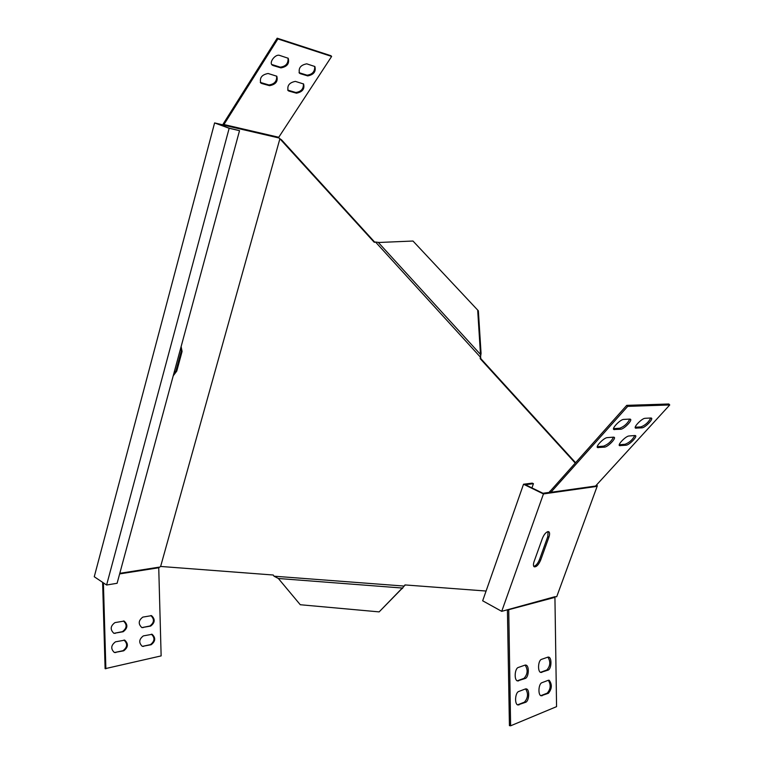 <?xml version="1.0" encoding="UTF-8"?>
<svg xmlns="http://www.w3.org/2000/svg" width="764" height="764" viewBox="0 0 764 764"><rect width="100%" height="100%" fill="white"/><g stroke="black" fill="none" stroke-linecap="round" stroke-linejoin="round"><path stroke-width="1.15" d="M547.884 531.62C545.763 532.374 543.92 534.657 542.364 538.486L534.103 561.511C533.186 564.29 533.224 566.057 534.217 566.812C536.423 567.098 538.582 564.844 540.683 560.041L548.905 537.197C549.86 534.332 549.813 532.508 548.772 531.734L547.884 531.62M405.388 584.966L404.824 585.425M374.771 242.207L281.629 139.936L279.796 138.647M575.473 462.592L480.862 358.698L480.518 356.339L480.317 357.046L375.525 242.026L374.264 242.312L279.891 138.781L160.631 566.449L273.264 575.015L273.999 576.19L404.166 586.064L404.958 584.928L486.085 591.04M596.407 485.111L597.352 485.761L556.708 596.741L554.922 596.703L556.564 706.643L510.619 725.8L509.426 725.628L507.411 609.767M575.149 462.955L480.212 358.679L480.317 357.046M280.904 139.764L281.629 139.936M480.862 358.698L480.212 358.679M480.518 356.339L480.661 357.199M480.671 355.699L480.422 353.34L481.062 353.36L478.369 310.814L412.99 241.032L379.231 242.465L375.525 242.026M378.256 242.369L480.623 354.591M480.604 356.339L481.062 353.36M478.369 310.814L412.99 241.032M480.422 353.34L477.72 310.757M273.999 576.19L278.363 578.491L402.456 588.051L404.166 586.064M278.363 578.491L300.281 604.735L379.145 611.888L402.456 588.051M402.332 588.547L402.924 587.717M379.145 611.888L401.663 588.691M595.309 486.391L597.352 485.761M510.619 725.8L508.719 609.414L501.719 611.343L482.667 600.79L523.531 484.233L532.288 483.134L533.434 483.688L531.945 487.909M627.702 406.372L626.728 405.359L668.815 403.994L669.741 404.958L627.702 406.372L550.281 492.971L549.115 492.408L542.956 493.267L525.365 484.71L533.434 483.688M501.719 611.343L543.452 493.936L523.531 484.233M613.521 437.151L607.294 437.619C604.038 437.619 595.271 446.558 597.534 447.561L604.515 447.131C607.752 447.083 616.395 438.278 614.18 437.275L613.521 437.151M597.257 446.682L603.589 446.138C608.087 444.39 611.391 441.391 613.511 437.151M629.822 419.092L623.691 419.407C620.444 419.321 611.486 428.508 613.817 429.521L620.654 429.244C623.873 429.282 632.716 420.219 630.424 419.216L629.822 419.092M614.476 429.645L613.53 428.642L619.719 428.241C624.264 426.503 627.616 423.457 629.765 419.092M650.88 418.003L645.112 418.3C642.046 418.204 633.26 427.191 635.486 428.117L641.894 427.85C644.931 427.897 653.602 419.044 651.434 418.109L650.88 418.003M635.228 427.248L640.977 426.885C645.313 425.204 648.569 422.244 650.756 418.003M634.894 435.528L629.039 435.977C625.955 435.967 617.35 444.705 619.509 445.641L626.05 445.221C629.116 445.183 637.606 436.569 635.495 435.633L634.894 435.528M620.148 445.746L619.27 444.801L625.143 444.256C629.441 442.566 632.659 439.663 634.808 435.537M626.728 405.359L549.115 492.408M525.384 688.966L526.501 688.937C529.91 689.758 529.156 701.228 525.613 702.297L517.811 704.952C514.344 704.102 515.165 692.48 518.766 691.477L525.384 688.966M525.575 688.908C528.487 693.492 528.105 697.904 524.429 702.145L517.801 704.761L518.995 704.924M547.817 657.155L548.772 657.135C552.086 657.852 551.436 669.216 548.027 670.133L540.75 672.444C537.398 671.699 538.104 660.201 541.552 659.342L547.817 657.155M547.893 657.135C550.71 661.643 550.366 665.931 546.871 669.999L540.606 672.291L541.771 672.425M524.983 665.138L526.033 665.119C529.509 665.902 528.793 677.506 525.212 678.48L517.457 680.934C513.933 680.103 514.716 668.357 518.345 667.449L524.983 665.138M525.107 665.091C528.096 669.713 527.733 674.125 524.028 678.346L517.39 680.772L518.584 680.915M548.199 680.323L549.211 680.285C552.257 684.487 551.99 688.822 548.409 693.282L541.084 695.794C537.78 695.011 538.524 683.637 541.943 682.691L548.199 680.323M548.323 680.275C551.073 684.754 550.72 689.042 547.244 693.139L540.988 695.603L542.154 695.756M549.755 491.319L550.653 492.331L595.557 486.038L669.741 404.958M595.557 486.038L595.185 486.639L543.452 493.936M533.778 566.372C535.956 565.79 537.885 563.488 539.556 559.458L547.769 536.624L548.094 531.591M595.7 486.572L595.185 486.639M102.624 582.349L105.107 668.681L161.137 655.904L158.74 567.757L160.631 566.449M278.382 137.835L331.633 56.431L330.955 55.724L277.179 38.2L223.289 123.797L222.84 124.838L223.68 125.143L279.003 137.978L279.891 138.781M279.003 137.978L278.402 137.759M239.524 130.663L229.162 128.285L106.607 585.014L117.102 583.285L239.524 130.663L229.114 128.151L216.26 123.424L223.68 125.143L223.938 124.532L278.64 137.253M222.84 124.838L214.598 122.928L229.162 128.285M214.598 122.928L94.258 576.744L106.607 585.014M331.633 56.431L277.876 38.935L223.938 124.532L223.289 123.797M277.179 38.2L277.876 38.935M314.692 66.382C314.997 71.51 312.447 74.452 307.052 75.187L299.03 72.685M300.357 73.697L307.72 75.903C313.775 74.7 316.162 71.568 314.873 66.525L306.746 63.832C300.624 65.007 298.218 68.149 299.526 73.258L300.357 73.697L299.679 72.981M288.028 58.131C288.439 63.431 285.841 66.439 280.235 67.165L271.726 64.482M273.149 65.561L280.913 67.881C287.178 66.707 289.613 63.498 288.2 58.265L279.605 55.4C275.374 53.766 268.699 62.562 272.242 65.083L273.149 65.561L272.471 64.835M276.625 76.094C277.007 81.261 274.419 84.221 268.871 84.957L260.285 82.407M261.756 83.505L269.549 85.683C275.747 84.498 278.163 81.347 276.807 76.228L268.116 73.497C261.851 74.652 259.407 77.813 260.782 82.999L261.756 83.505L261.087 82.779M303.394 83.83C303.671 88.844 301.14 91.728 295.802 92.482L287.694 90.095M289.059 91.126L296.461 93.189C302.448 91.986 304.826 88.91 303.585 83.973L295.372 81.395C289.317 82.579 286.92 85.663 288.171 90.668L289.059 91.126L288.4 90.41M114.39 652.532C110.541 648.846 110.914 645.274 115.498 641.817L124.761 640.156C128.581 643.785 128.237 647.337 123.72 650.813L114.39 652.532L122.966 650.718C127.483 647.242 127.827 643.689 123.997 640.07L123.988 640.06M141.875 627.607C138.074 623.997 138.389 620.502 142.811 617.111L151.549 615.65C155.331 619.193 155.035 622.67 150.68 626.069L141.875 627.607L149.925 625.993C154.28 622.593 154.576 619.126 150.814 615.574M113.941 633.337L122.431 631.647C126.977 628.18 127.302 624.627 123.396 620.989L124.15 621.075C128.056 624.713 127.731 628.266 123.185 631.732L113.912 633.327C109.987 629.622 110.341 626.05 114.953 622.603L124.15 621.075M142.314 646.373L150.432 644.635C154.758 641.235 155.082 637.759 151.396 634.225L152.132 634.301C155.837 637.835 155.522 641.311 151.186 644.721L142.324 646.373C138.599 642.782 138.943 639.287 143.336 635.896L152.132 634.301M103.398 582.865L105.871 668.786M181.125 346.589L182.08 351.459L176.761 371.094L173.208 375.84M181.011 346.98L181.307 351.068L175.997 370.693L173.514 374.694M603.589 446.138L604.515 447.131M597.314 446.682L598.241 447.685M619.719 428.241L620.654 429.244M640.977 426.885L641.894 427.85M635.218 427.324L636.078 428.232M625.143 444.256L626.05 445.221M524.429 702.145L525.613 702.297M546.871 669.999L548.027 670.133M524.028 678.346L525.212 678.48M547.244 693.139L548.409 693.282M554.807 597.4L507.411 610.044M508.719 609.414L554.922 596.703M307.052 75.187L307.72 75.903M280.235 67.165L280.913 67.881M268.871 84.957L269.549 85.683M295.802 92.482L296.461 93.189M122.966 650.718L123.72 650.813M115.049 652.466L115.803 652.571M149.925 625.993L150.68 626.069M142.352 627.55L143.107 627.636M122.431 631.647L123.185 631.732M114.505 633.27L115.259 633.366M150.432 644.635L151.186 644.721M142.868 646.306L143.622 646.401M119.633 573.917L158.74 567.757M119.795 573.325L158.807 567.194M539.556 559.458L540.683 560.041M547.769 536.624L548.905 537.197M182.08 351.459L181.307 351.068M176.761 371.094L175.997 370.693M480.623 354.84L480.757 355.699M405.359 584.957L404.204 586.007M401.807 588.586L402.819 587.783M525.852 688.861L526.501 688.937M548.18 657.069L548.772 657.135M525.384 665.043L526.033 665.119M548.619 680.218L549.211 680.285M123.997 640.07L124.761 640.156M150.833 615.574L151.549 615.65"/></g></svg>
